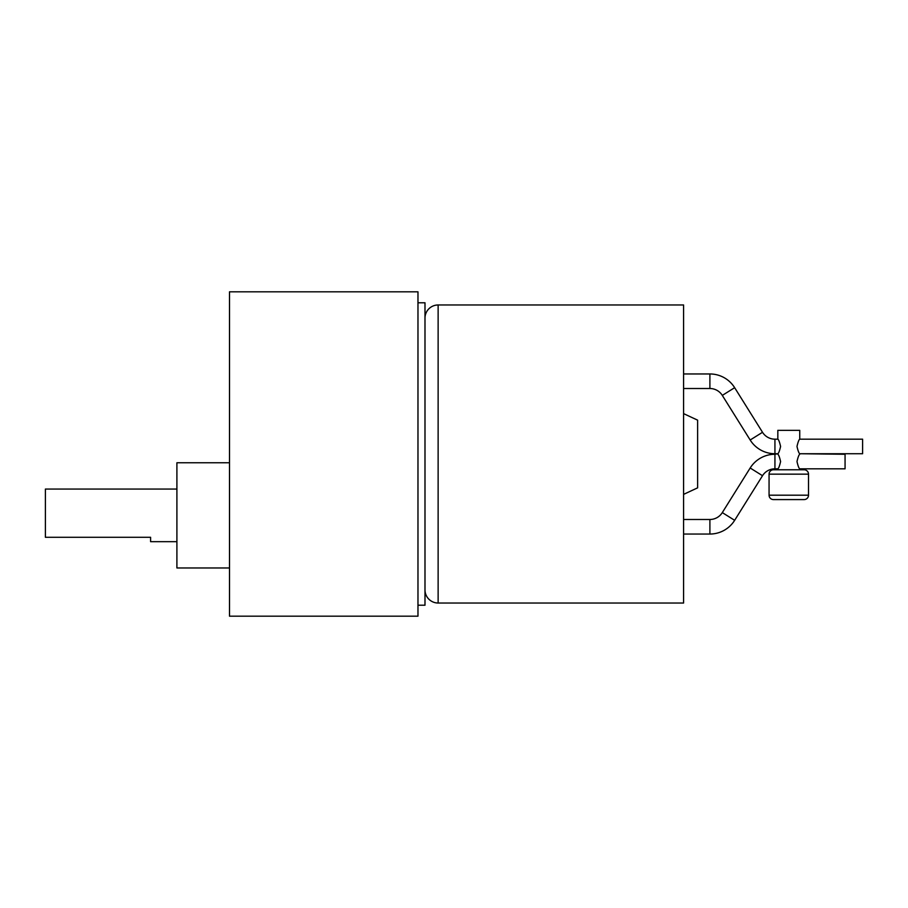 <?xml version="1.0" encoding="UTF-8"?>
<svg xmlns="http://www.w3.org/2000/svg" width="908" height="908" viewBox="0 0 908 908"><rect width="100%" height="100%" fill="white"/><g stroke="black" fill="none" stroke-linecap="round" stroke-linejoin="round"><path stroke-width="1.36" d="M176.901 489.06L45.4 489.06L45.4 537.286L150.592 537.286L150.592 541.667L176.901 541.667M229.497 567.965L176.901 567.965L176.901 462.762L229.497 462.762M229.497 616.18L229.497 291.82L417.975 291.82L417.975 616.18L229.497 616.18M417.975 605.216L424.989 605.216L424.989 302.784L417.975 302.784M804.125 499.582L773.446 499.582L804.125 499.582A4.381 4.381 0 0 0 808.517 495.201L808.517 474.158A4.381 4.381 0 0 0 804.125 469.776L799.744 469.776L799.744 468.823L845.064 468.823L845.064 454.272L799.744 453.728C798.927 453.285 798.007 450.856 796.986 446.452C798.007 442.037 798.927 439.62 799.744 439.177L862.6 439.177L862.6 453.728L799.744 453.728M424.989 318.118A13.155 13.155 0 0 1 438.133 304.974L683.588 304.974L683.588 603.025L438.133 603.025A13.155 13.155 0 0 1 424.989 589.882M683.588 494.383L697.616 487.846L697.616 420.154L683.588 413.617M683.588 534.04L709.897 534.04A29.192 29.192 0 0 0 734.651 520.318L762.516 475.713A14.642 14.642 0 0 1 774.933 468.823L777.827 468.823L777.827 469.776L773.446 469.776L804.125 469.776M799.744 439.177L799.744 430.335L777.827 430.335L777.827 439.177C778.655 439.62 779.575 442.037 780.596 446.452C779.575 450.856 778.655 453.285 777.827 453.728L774.933 454.272A29.192 29.192 0 0 0 750.178 467.995L722.303 512.6A14.642 14.642 0 0 1 709.897 519.49L683.588 519.49M773.446 499.582A4.381 4.381 0 0 1 769.065 495.201L808.517 495.201M773.446 469.776A4.381 4.381 0 0 0 769.065 474.158L769.065 495.201M683.588 373.96L709.897 373.96A29.192 29.192 0 0 1 734.651 387.682L762.516 432.287A14.642 14.642 0 0 0 774.933 439.177L777.827 439.177M777.827 453.728L774.933 453.728A29.192 29.192 0 0 1 750.178 440.005L722.303 395.4A14.642 14.642 0 0 0 709.897 388.511L683.588 388.511M777.827 469.776L799.744 469.776M777.827 454.272C778.655 454.715 779.575 457.144 780.596 461.548C779.575 465.963 778.655 468.38 777.827 468.823M799.744 468.823C798.927 468.38 798.007 465.963 796.986 461.548C798.007 457.144 798.927 454.715 799.744 454.272M438.133 603.025L438.133 304.974M734.651 520.318L722.303 512.6M709.897 519.49L709.897 534.04M769.065 474.158L808.517 474.158M750.178 467.995L762.516 475.713M774.933 468.823L774.933 454.272M709.897 373.96L709.897 388.511M722.303 395.4L734.651 387.682M762.516 432.287L750.178 440.005M774.933 453.728L774.933 439.177"/></g></svg>
